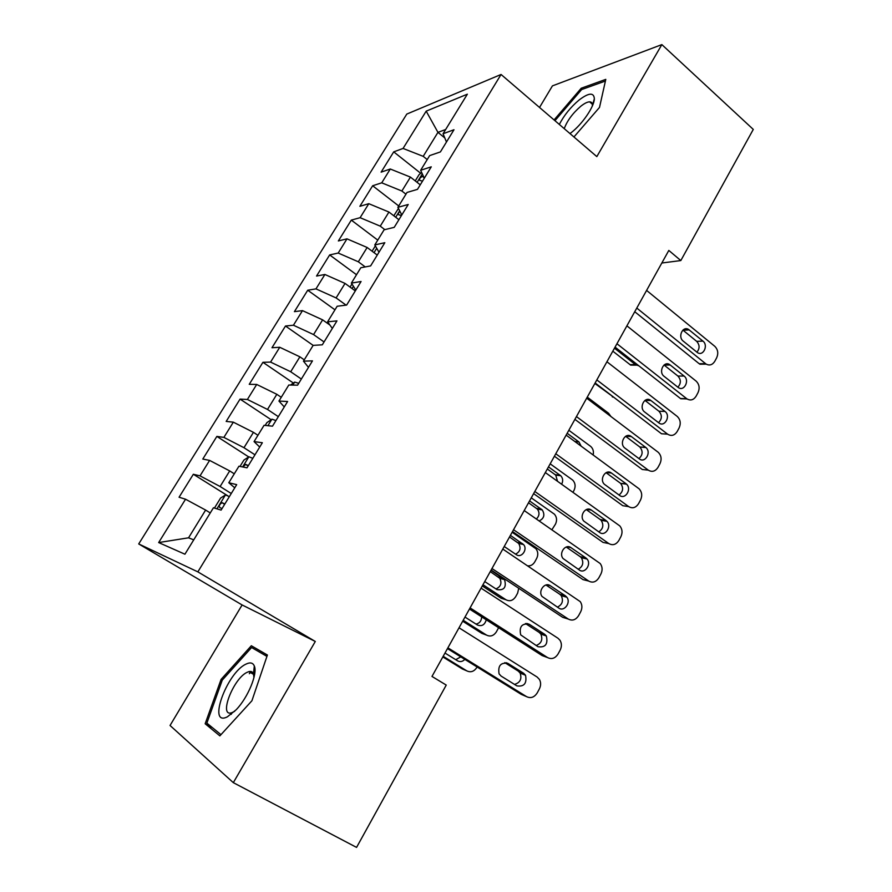 <?xml version="1.0" encoding="UTF-8"?>
<svg xmlns="http://www.w3.org/2000/svg" width="892" height="892" viewBox="0 0 892 892"><rect width="100%" height="100%" fill="white"/><g stroke="black" fill="none" stroke-linecap="round" stroke-linejoin="round"><path stroke-width="1.34" d="M254.878 672.434L253.161 674.118M233.325 782.652L315.3 641.471L242.111 604.954L170.049 725.486L233.325 782.652L356.566 847.4L446.245 685.078L431.984 676.437L668.822 250.429L680.819 260.564L753.283 129.418L661.853 44.6L552.427 85.877L539.526 107.464M242.111 604.954L138.717 543.942L406.797 114.076L501.059 74.471L197.857 571.872L138.717 543.942M444.785 137.937L437.95 132.362L426.186 111.143L403.061 148.44L393.718 151.863L381.118 172.145L390.295 169.012L381.731 182.827L372.655 185.759L359.877 206.308L368.797 203.688L360.112 217.693L351.303 220.112L338.358 240.94L346.999 238.844L338.202 253.038L329.661 254.934L316.537 276.052L324.9 274.48L315.969 288.874L307.729 290.223L294.416 311.642L302.488 310.628L293.435 325.223L285.485 326.015L271.982 347.724L279.754 347.278L270.577 362.085L262.928 362.308L249.247 384.318L256.706 384.452L247.396 399.471L240.06 399.103L226.178 421.425L233.325 422.161L223.881 437.392L216.868 436.411L202.796 459.057L209.609 460.406L200.02 475.86L193.341 474.265L179.069 497.234L185.547 499.219L205.617 510.068L188.558 537.809L193.72 539.872M426.186 111.143L467.352 94.184L443.056 133.744L446.468 142.006M285.485 326.015L313.137 345.371L322.302 344.814L336.953 320.886L327.598 321.822L337.154 306.257L346.642 305.064L361.07 281.504L351.381 283.087L360.792 267.756L370.615 265.916L384.82 242.702L374.807 244.921L384.084 229.813L394.219 227.349L408.224 204.491L397.888 207.323L407.031 192.438L417.478 189.36L431.271 166.837L420.645 170.272L429.654 155.598L440.392 151.93L453.983 129.741L443.056 133.744M313.159 345.349L303.458 361.148L308.487 367.381M188.558 537.809L158.665 542.559L184.923 554.211L213.444 507.76L221.105 510.101L236.692 484.646L228.798 482.75L238.945 466.215L247.006 467.809L262.348 442.744L254.064 441.596L264.065 425.306L272.495 426.175L287.603 401.5L278.951 401.065L288.796 385.021L297.593 385.177L312.468 360.881L303.458 361.148M158.665 542.559L185.547 499.219M231.262 493.51L220.112 486.508L229.701 470.92L234.273 473.819M200.02 475.86L220.112 486.508M209.609 460.406L229.701 470.92M254.967 454.797L243.984 447.706L253.44 432.341L257.933 435.285M223.881 437.392L243.984 447.706M233.325 422.161L253.44 432.341M228.798 482.75L234.752 487.824M278.326 416.653L267.511 409.45L276.832 394.309L281.259 397.297M247.396 399.471L267.511 409.45M256.706 384.452L276.832 394.309M254.064 441.596L259.706 447.059M301.351 379.044L290.703 371.752L299.89 356.822L304.25 359.844M270.577 362.085L290.703 371.752M279.754 347.278L299.89 356.822M278.951 401.065L284.28 406.919M324.052 341.959L313.571 334.578L322.625 319.86L329.917 325.056M293.435 325.223L313.571 334.578M302.488 310.628L322.625 319.86M346.074 305.131L336.106 297.928L345.037 283.411L355.306 290.915M315.969 288.874L336.106 297.928M324.9 274.48L345.037 283.411M327.598 321.822L332.337 328.423M365.241 266.92L358.339 261.791L367.147 247.485L377.249 255.067M338.202 253.038L358.339 261.791M346.999 238.844L367.147 247.485M351.381 283.087L355.841 290.045M384.82 229.634L380.26 226.155L388.945 212.04L398.902 219.711M360.112 217.693L380.26 226.155M368.797 203.688L388.945 212.04M374.807 244.921L379 252.224M405.949 194.2L401.879 191.011L410.443 177.095L420.255 184.834M381.731 182.827L401.879 191.011M390.295 169.012L410.443 177.095M397.888 207.323L401.813 214.95M427.212 159.568L423.198 156.345L437.95 132.362L445.677 129.496M403.061 148.44L423.198 156.345M420.645 170.272L424.302 178.222M501.059 74.471L596.826 156.602L661.853 44.6M315.3 641.471L197.857 571.872M661.842 263.006L680.819 260.564M210.267 512.933L205.617 510.068M573.935 136.978L599.513 107.408L605.791 79.377L581.238 88.23L554.077 119.941M267.399 655.018L251.321 645.752L221.082 679.403L205.16 723.758L219.867 735.867L251.912 700.766L267.399 655.018L266.619 654.594L265.671 655.642M393.718 151.863L420.712 173.293M372.655 185.759L398.724 205.963M351.303 220.112L377.762 240.115M329.661 254.934L356.51 274.725M307.729 290.223L334.968 309.814M262.928 362.308L293.368 383.047M240.06 399.103L271.179 419.731M216.868 436.411L248.712 456.927M193.341 474.265L228.04 495.974M582.431 89.278L581.238 88.23M254.778 667.684L254.053 668.487M251.254 671.564L249.314 673.716M266.619 654.594L251.321 645.752M212.474 727.705L205.16 723.758M222.298 680.094L221.082 679.403M646.6 290.413L714.771 346.297C717.937 349.497 718.573 353.332 716.666 357.803L714.815 361.26C712.518 364.873 709.642 365.832 706.174 364.137L636.777 308.063M634.747 311.721L699.183 363.724L705.461 363.635M702.952 341.112C708.549 345.271 703.331 356.499 697.555 352.675L683.205 341.09C677.563 336.942 682.692 325.714 688.513 329.404L702.952 341.112L696.674 341.346C699.785 344.881 699.852 348.504 696.908 352.206M682.904 330.118L696.674 341.346M706.074 364.081L699.183 363.724M612.815 351.18L630.677 365.118L636.264 365.163M638.895 365.843L635.372 364.583L614.476 348.181M421.682 172.513L419.117 174.576L415.248 180.886M423.544 176.56L422.507 176.415C419.887 177.686 419.006 179.047 419.876 180.485L422.563 181.065M626.898 325.848L696.083 381.096C699.306 384.262 699.952 388.109 698.012 392.636L696.139 396.137C693.653 399.984 690.598 400.909 686.963 398.902L616.952 343.743M615.067 347.111L680.462 398.512L686.65 398.668M684.086 376.045C689.962 380.315 684.131 391.911 678.299 387.529L664.061 376.301C658.14 372.042 663.904 360.424 669.803 364.683L684.086 376.045L677.909 376.045C681.154 379.747 681.131 383.471 677.864 387.206M664.038 365.018L677.909 376.045M687.108 398.992L680.462 398.512M606.928 361.762L677.151 416.352C680.418 419.496 681.075 423.354 679.113 427.937L677.206 431.483C674.553 435.541 671.341 436.433 667.595 434.159L596.837 379.914M595.131 382.991L661.485 433.757L667.595 434.159M664.986 411.446C671.118 415.806 664.685 427.759 658.809 422.875L644.626 411.97C638.46 407.544 644.916 395.624 650.826 400.463L664.986 411.446L658.887 411.201C662.277 415.092 662.154 418.917 658.53 422.663M644.938 400.408L658.887 411.201M594.852 383.471L614.599 397.888M398.456 208.416L393.818 215.797M399.962 211.348C398.256 213.132 397.888 214.292 398.88 214.849L401.489 215.474M587.271 397.13L608.578 413.264L610.987 416.564M375.354 245.88L372.098 251.198M376.982 248.701L377.483 249.66M569.977 133.588L571.214 132.64C582.275 124.178 594.239 106.672 594.351 98.822C593.905 92.266 588.82 92.656 579.098 100.004C570.724 107.051 564.123 115.202 559.317 124.434M592.321 106.036L592.377 105.434C592.466 103.071 591.552 101.866 589.623 101.833C587.382 101.9 584.45 103.361 580.837 106.215C572.709 113.217 567.178 120.699 564.235 128.66M554.947 120.699L581.617 89.568L605.412 81.038L599.491 107.419M227.438 716.789L236.213 709.731C248.11 697.343 257.844 673.493 254.32 666.012C252.893 662.644 250.039 662.065 245.757 664.239C226.59 673.148 207.122 727.303 227.438 716.789M253.952 677.619L253.462 673.817C252.648 671.765 251.098 671.04 248.812 671.643L246.972 672.39C233.269 678.611 218.35 717.346 231.742 712.741L234.685 711.314M231.273 714.336L231.452 713.567M253.607 674.374L254.789 673.226M220.971 734.662L206.866 723.111L222.264 680.128L251.589 647.514L266.942 656.367M251.589 647.514L266.931 656.401M586.68 398.178L658.24 452.311C661.318 455.466 661.897 459.268 659.957 463.706L658.028 467.308C655.33 471.422 652.085 472.37 648.272 470.14L576.455 416.586M574.905 419.363L642.262 469.493L648.272 470.14M645.607 447.327L645.864 447.528C651.729 452.099 645.15 463.639 639.363 458.912L624.623 447.873C618.814 443.134 625.56 431.773 631.324 436.545L645.607 447.327L639.865 447.037C643.132 451.174 642.809 455.02 638.917 458.588M625.615 436.288L639.609 446.836M566.152 435.118L639.163 488.861C641.972 492.027 642.441 495.729 640.545 499.966L638.583 503.623C635.851 507.793 632.551 508.797 628.693 506.611L555.772 453.772M554.4 456.247L622.772 505.697L628.693 506.611M625.983 483.698L626.552 484.178C632.015 488.983 625.314 499.966 619.639 495.45L604.363 484.256C598.967 479.272 605.835 468.49 611.466 473.061L625.983 483.698L620.642 483.419C623.698 487.812 623.151 491.67 619.015 494.993M606.047 472.682L620.074 482.951M568.84 430.278L590.705 446.424C593.08 448.609 593.894 451.463 593.147 454.965M351.961 284.002L350.065 287.09M581.116 446.112L578.986 441.986L567.167 433.278M550.174 463.84L572.709 480.097C575.373 483.029 575.808 486.452 574.024 490.355L572.954 492.295M328.223 322.692L327.721 323.495M557.5 481.256L555.738 475.102L547.309 469.002M561.637 484.211C563.242 481.044 562.952 478.223 560.756 475.737L548.491 466.884M545.324 472.559L619.817 525.923C622.36 529.09 622.705 532.691 620.865 536.728L618.881 540.429C616.116 544.666 612.759 545.714 608.835 543.574L534.81 491.481M533.606 493.633L603.025 542.403L608.835 543.574M606.081 520.571L606.95 521.341C612.035 526.358 605.211 536.817 599.647 532.479L583.847 521.129C578.852 515.944 585.832 505.708 591.351 510.079L606.081 520.571L600.271 519.557L601.141 520.315C603.973 524.964 603.193 528.822 598.788 531.877M586.245 509.577L600.271 519.557M531.275 497.836L554.456 514.216C556.864 517.137 557.199 520.46 555.46 524.173L551.903 529.736M536.404 518.999C539.482 515.877 539.805 512.577 537.352 509.064L528.532 502.776M539.192 520.928C544.075 518.497 545.101 514.829 542.28 509.934L529.569 500.914M524.206 510.547L600.171 563.51C602.457 566.643 602.702 570.133 600.907 573.991L598.9 577.737C596.09 582.041 592.701 583.156 588.709 581.06L513.536 529.736M512.532 531.554L583 579.61L588.709 581.06M585.899 557.957L587.048 559.028C591.742 564.212 584.829 574.18 579.376 570.033L563.064 558.515C558.481 553.152 565.539 543.44 570.947 547.621L585.899 557.957L580.201 556.664L581.35 557.723C583.959 562.64 582.922 566.487 578.25 569.252M566.208 547.008L580.201 556.664M290.491 385.054L294.717 382.099L298.72 383.326M512.142 532.256L535.958 548.77C538.121 551.68 538.355 554.891 536.661 558.437L534.776 561.882C533.048 564.736 530.718 566.074 527.785 565.862M515.576 554.155C520.17 551.724 521.207 548.167 518.709 543.462L509.51 536.973M504.214 546.506L516.334 554.668C521.486 558.526 527.997 549.383 523.559 544.566L510.402 535.378M502.798 549.071L580.235 601.621C582.275 604.709 582.42 608.099 580.681 611.767L578.64 615.569C575.797 619.94 572.352 621.111 568.304 619.059L491.971 568.538M491.146 570.021L562.696 617.331L568.304 619.059M565.439 595.856L566.855 597.239C571.17 602.568 564.179 612.079 558.827 608.099L542.013 596.425C537.831 590.928 544.956 581.684 550.252 585.687L565.439 595.856L559.841 594.295L561.258 595.655C563.633 600.851 562.339 604.676 557.366 607.14M545.949 584.985L559.841 594.295M482.293 585.944L501.215 598.287L505.965 599.759L482.962 584.739M265.169 425.417L266.875 422.641L271.982 419.184L275.929 420.556M495.952 588.91C500.791 586.791 502.073 583.257 499.821 578.306L490.254 571.616M484.724 581.562L497.022 589.612C504.103 590.604 506.611 587.293 504.56 579.655L490.99 570.289M505.965 599.759C509.778 601.676 513.034 600.628 515.71 596.614L517.628 593.124L518.754 588.274M481.067 588.14L557.991 638.259L559.986 640.255C561.793 643.299 561.86 646.566 560.176 650.067L558.102 653.925C555.214 658.374 551.724 659.589 547.61 657.594L470.084 607.898M469.46 609.035L542.124 655.575L547.61 657.594M544.689 634.301L546.35 635.974C548.167 644.18 545.38 647.759 537.987 646.711L520.683 634.87C519.044 626.63 521.909 623.095 529.268 624.277L544.689 634.301L539.214 632.439L540.864 634.112C542.983 639.62 541.411 643.422 536.125 645.518M525.455 623.519L539.214 632.439M462.68 621.211L481.87 633.376L486.519 635.093L463.193 620.286M240.004 466.427L243.895 460.082L248.924 456.793L252.804 458.321M476.027 624.088C479.595 623.307 481.479 620.888 481.68 616.863M248.377 465.557L245.623 464.409L242.97 467.007M464.988 617.074L477.454 625.002C481.792 626.652 484.735 624.924 486.274 619.806M486.519 635.093C490.399 636.966 493.689 635.862 496.398 631.804L498.617 627.712M459.023 627.79L537.162 677.061L539.426 679.425C541.02 682.413 541.009 685.569 539.37 688.914L537.274 692.828C534.353 697.343 530.796 698.626 526.626 696.674L447.884 647.826M447.45 648.607L521.251 694.355L526.626 696.674M523.649 673.282L525.533 675.266C527.038 683.395 524.139 686.929 516.858 685.87L501.114 676.08L499.085 673.884C497.769 665.733 500.735 662.243 507.994 663.436L523.649 673.282L518.285 671.118L520.159 673.092C522.01 678.99 520.125 682.748 514.483 684.398M504.772 662.633L518.285 671.118M442.822 656.936L462.279 668.911L466.828 670.884L443.168 656.311M214.448 508.061L220.592 498.059L225.531 494.937L229.355 496.621M455.745 659.69L460.763 656.858M224.862 503.969L222.086 502.731C219.711 504.08 218.897 505.652 219.633 507.448L222.019 508.607M444.985 653.044L457.629 660.849C460.183 662.176 462.58 661.686 464.821 659.378M466.828 670.884C470.753 672.713 474.098 671.564 476.841 667.439L477.097 666.982M689.271 329.928L683.06 330.241M635.372 364.583L630.008 364.65M422.306 173.895L417.122 182.358M424.023 177.62L422.507 176.415M670.215 364.984L664.094 365.062M650.904 400.519L645.016 400.352M613.205 396.828L612.28 396.806M399.683 210.802L395.713 217.258M376.714 248.255L374.027 252.648M631.324 436.545L625.849 436.155M611.466 473.061L606.471 472.47M353.41 286.254L352.028 288.517M574.805 441.473L578.741 441.796M555.203 474.655L560.221 475.302M591.351 510.079L586.891 509.343M536.538 508.362L541.466 509.22M570.947 547.621L567.078 546.774M294.594 382.189L292.81 385.099M517.628 542.481L522.467 543.585M550.252 585.687L547.041 584.806M271.859 419.262L267.912 425.707M498.483 577.046L503.222 578.373M529.268 624.277L526.748 623.441M248.801 456.871L242.624 466.94M248.177 465.892L245.969 464.476M507.994 663.436L506.188 662.723M225.408 495.015L216.934 508.83M224.717 504.203L222.476 502.809M699.886 364.226L706.174 364.137M688.513 329.404L683.462 329.661M636.041 365.04L630.677 365.118M680.774 398.746L686.963 398.902M669.803 364.683L664.395 364.761M650.826 400.463L645.094 400.307M613.484 397.04L612.581 397.018M592.377 105.434L594.351 98.822M592.333 104.208L589.623 101.833M253.462 673.817L254.32 666.012M253.651 674.397L248.812 671.643M645.864 447.528L639.865 447.037M626.552 484.178L620.642 483.419M575.061 441.663L578.986 441.986M555.738 475.102L560.756 475.737M606.95 521.341L601.141 520.315M537.352 509.064L542.28 509.934M587.048 559.028L581.35 557.723M518.709 543.462L523.559 544.566M566.855 597.239L561.258 595.655M499.821 578.306L504.56 579.655M546.35 635.974L540.864 634.112M248.11 466.003L245.623 464.409M525.533 675.266L520.159 673.092M224.65 504.326L222.086 502.731"/></g></svg>
